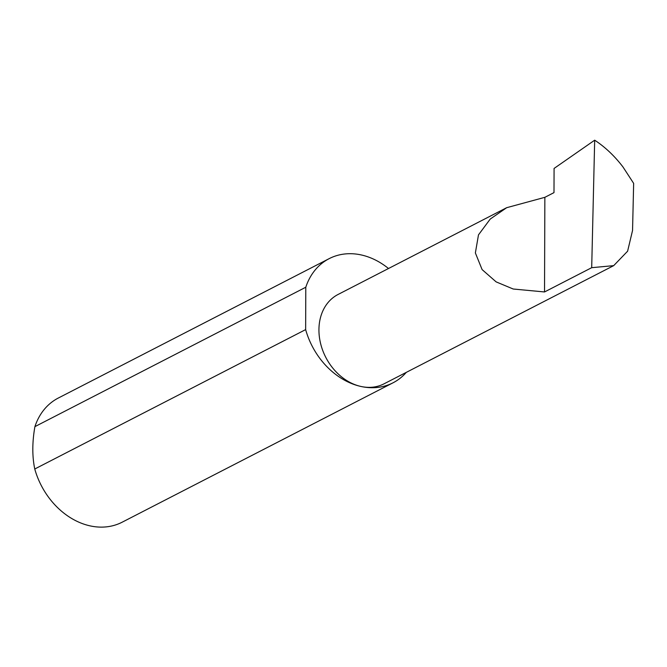 <?xml version="1.0" encoding="UTF-8"?>
<svg xmlns="http://www.w3.org/2000/svg" width="667" height="667" viewBox="0 0 667 667"><rect width="100%" height="100%" fill="white"/><g stroke="black" fill="none" stroke-linecap="round" stroke-linejoin="round"><path stroke-width="1" d="M544.864 197.324L506.67 207.695L490.237 219.051L478.481 234.867L475.371 252.943L482.108 269.593L496.14 281.883L513.198 289.011L544.53 291.954L544.864 197.324L553.994 192.621L554.077 168.443L594.681 140.187L591.696 267.684L613.69 265.641L627.614 251.192L632.549 230.457L633.65 183.367L622.953 166.933C614.599 156.003 605.177 147.082 594.681 140.187M388.502 268.509A69.81 55.161 62.8 0 0 361.356 254.969A69.81 55.161 62.8 0 0 329.181 258.638L58.296 398.041A69.81 55.161 62.8 0 0 34.909 426.638C32.174 442.196 32.124 456.311 34.759 469.001L305.644 329.606A69.81 55.161 62.8 0 0 360.897 386.451A50.242 39.703 -117.2 0 1 320.652 343.738A50.242 39.703 -117.2 0 1 338.069 294.464L506.67 207.695M34.759 469.001A69.81 55.161 62.8 0 0 90.012 525.854A69.81 55.161 62.8 0 0 122.186 522.186L393.071 382.783A69.81 55.161 62.8 0 0 406.311 372.361M613.69 265.641L384.05 383.817A50.242 39.703 -117.2 0 1 360.897 386.451A69.81 55.161 62.8 0 0 393.071 382.783M591.696 267.684L544.53 291.954M34.909 426.638L305.794 287.235A69.81 55.161 62.8 0 1 329.181 258.638M305.644 329.606L305.794 287.235"/></g></svg>
